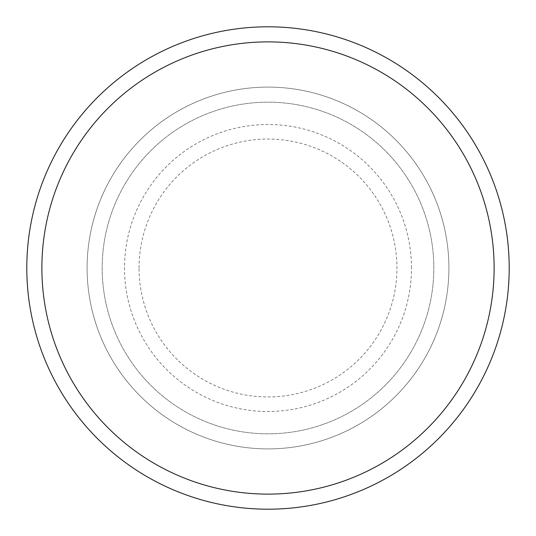 <?xml version="1.0" encoding="UTF-8"?>
<svg xmlns="http://www.w3.org/2000/svg" width="536" height="536" viewBox="0 0 536 536"><rect width="100%" height="100%" fill="white"/><g stroke="black" fill="none" stroke-linecap="round" stroke-linejoin="round"><path stroke-width="0.4" stroke-dasharray="2.68 2.01" d="M102.175 268A165.825 165.825 0 0 0 268 433.825A165.825 165.825 0 0 0 433.825 268A165.825 165.825 0 0 0 268 102.175A165.825 165.825 0 0 0 102.175 268A165.825 165.825 0 0 1 268 102.175A165.825 165.825 0 0 1 433.825 268A165.825 165.825 0 0 1 268 433.825A165.825 165.825 0 0 1 102.175 268A165.825 165.825 0 0 1 268 102.175A165.825 165.825 0 0 1 433.825 268A165.825 165.825 0 0 1 268 433.825A165.825 165.825 0 0 1 102.175 268A165.825 165.825 0 0 1 268 102.175A165.825 165.825 0 0 1 433.825 268A165.825 165.825 0 0 1 268 433.825A165.825 165.825 0 0 1 102.175 268M87.1 268A180.9 180.9 0 0 0 268 448.9A180.9 180.9 0 0 0 448.9 268A180.9 180.9 0 0 0 268 87.1A180.9 180.9 0 0 0 87.1 268A180.9 180.9 0 0 0 268 448.9A180.9 180.9 0 0 0 448.9 268A180.9 180.9 0 0 0 268 87.1A180.9 180.9 0 0 0 87.1 268A180.9 180.9 0 0 0 268 448.9A180.9 180.9 0 0 0 448.9 268A180.9 180.9 0 0 0 268 87.1A180.9 180.9 0 0 0 87.1 268A180.9 180.9 0 0 0 268 448.9A180.9 180.9 0 0 0 448.9 268A180.9 180.9 0 0 0 268 87.1A180.9 180.9 0 0 0 87.1 268A180.9 180.9 0 0 0 268 448.9A180.9 180.9 0 0 0 448.9 268A180.9 180.9 0 0 0 268 87.1A180.9 180.9 0 0 0 87.1 268A180.9 180.9 0 0 0 268 448.9A180.9 180.9 0 0 0 448.9 268A180.9 180.9 0 0 0 268 87.1A180.9 180.9 0 0 0 87.1 268A180.9 180.9 0 0 0 268 448.9A180.9 180.9 0 0 0 448.9 268A180.9 180.9 0 0 0 268 87.1A180.9 180.9 0 0 0 87.1 268A180.9 180.9 0 0 0 268 448.9A180.9 180.9 0 0 0 448.9 268A180.9 180.9 0 0 0 268 87.1A180.9 180.9 0 0 0 87.1 268A180.9 180.9 0 0 0 268 448.9A180.9 180.9 0 0 0 448.9 268A180.9 180.9 0 0 0 268 87.1A180.9 180.9 0 0 0 87.1 268A180.9 180.9 0 0 0 268 448.9A180.9 180.9 0 0 0 448.9 268A180.9 180.9 0 0 0 268 87.1A180.9 180.9 0 0 0 87.1 268A180.9 180.9 0 0 0 268 448.9A180.9 180.9 0 0 0 448.9 268A180.9 180.9 0 0 0 268 87.1A180.9 180.9 0 0 0 87.1 268M509.2 268A241.2 241.2 0 0 0 268 26.8A241.2 241.2 0 0 0 26.8 268A241.2 241.2 0 0 0 268 509.2A241.2 241.2 0 0 0 509.2 268M139.059 268A128.941 128.941 0 0 1 268 139.059A128.941 128.941 0 0 1 396.942 268A128.941 128.941 0 0 1 268 396.942A128.941 128.941 0 0 1 139.059 268M411.501 268A143.501 143.501 0 0 0 268 124.499A143.501 143.501 0 0 0 124.499 268A143.501 143.501 0 0 0 268 411.501A143.501 143.501 0 0 0 411.501 268"/><path stroke-width="0.8" d="M494.125 268A226.125 226.125 0 0 0 268 41.875A226.125 226.125 0 0 0 41.875 268A226.125 226.125 0 0 0 268 494.125A226.125 226.125 0 0 0 494.125 268M26.8 268A241.2 241.2 0 0 1 268 26.8A241.2 241.2 0 0 1 509.2 268A241.2 241.2 0 0 1 268 509.2A241.2 241.2 0 0 1 26.8 268"/></g></svg>
